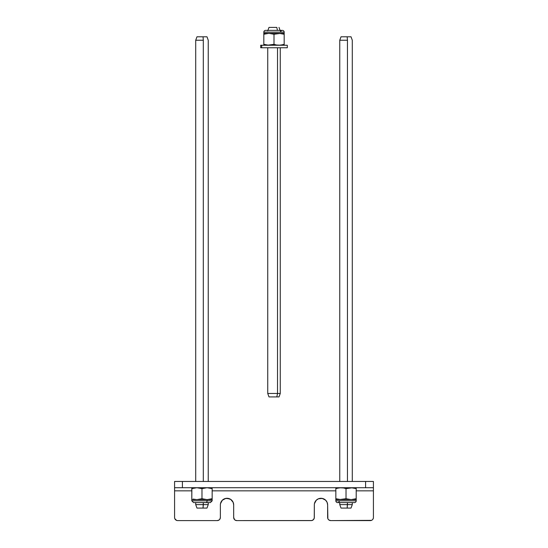 <?xml version="1.0" encoding="UTF-8"?>
<svg xmlns="http://www.w3.org/2000/svg" width="548" height="548" viewBox="0 0 548 548"><rect width="100%" height="100%" fill="white"/><g stroke="black" fill="none" stroke-linecap="round" stroke-linejoin="round"><path stroke-width="0.82" d="M314.319 504.941L314.319 517.47A3.13 3.13 0 0 1 311.189 520.6L236.811 520.6L311.798 520.538L313.401 519.682L314.257 518.079L314.319 504.941A6.651 6.651 0 0 1 320.97 498.29A6.651 6.651 0 0 1 327.629 504.941L327.862 518.668M373.421 490.85L356.2 490.85L373.421 490.85L373.421 487.72L373.421 517.47A3.13 3.13 0 0 1 370.29 520.6L330.759 520.6L371.489 520.36M373.366 518.079L372.893 519.209L373.366 518.079M372.503 519.682L372.893 519.209M329.019 520.073L328.156 519.209L329.019 520.073L330.759 520.6A3.13 3.13 0 0 1 327.629 517.47L327.629 504.941L327.122 502.4L327.499 503.646M325.676 500.235L323.519 498.796L320.97 498.29L318.422 498.796L316.264 500.235L318.422 498.796L322.272 498.42L325.676 500.235L327.122 502.4M314.826 502.4L314.442 503.646L316.264 500.235M235.071 520.073L236.811 520.6A3.13 3.13 0 0 1 233.681 517.47L234.599 519.682M233.558 503.646L233.174 502.4L233.681 504.941L233.681 517.47L233.681 504.941A6.651 6.651 0 0 0 227.03 498.29A6.651 6.651 0 0 0 220.371 504.941L220.371 517.47L219.844 519.209L220.371 517.47L220.371 504.941M231.736 500.235L230.729 499.413L233.174 502.4M229.578 498.796L225.728 498.42L222.324 500.235L224.481 498.796L227.03 498.29L230.729 499.413M220.878 502.4L220.501 503.646L222.324 500.235M177.71 520.6L217.241 520.6L177.71 520.6A3.13 3.13 0 0 1 174.579 517.47L174.634 518.079M175.97 520.073L174.819 518.668L176.511 520.36M335.849 490.85L212.151 490.85L335.849 490.85M174.579 490.85L191.8 490.85L174.579 490.85L174.579 517.47L174.579 481.459L182.409 481.459L182.409 487.72L174.579 487.72L365.591 487.72L182.409 487.72L182.409 481.459L365.591 481.459L174.579 481.459L174.579 517.47M220.371 517.47A3.13 3.13 0 0 1 217.241 520.6L218.981 520.073L219.844 519.209M373.421 487.72L365.591 487.72L365.591 481.459L373.421 481.459L365.591 481.459L365.591 487.72L373.421 487.72L373.421 481.459L373.421 487.72M260.69 45.251L287.31 45.251L261.684 45.251L261.684 47.751L287.31 47.751L261.684 47.751L261.684 45.251L260.69 45.251L260.69 47.751L261.684 47.751L260.69 47.751M212.103 500.831L207.069 500.831A1.76 0.884 90 0 1 206.185 502.591A1.76 0.884 -90 0 0 207.069 500.831L212.151 500.831L210.391 502.591L193.56 502.591L195.711 502.591L195.711 504.633L203.308 504.633L195.711 504.633L196.965 508.071L203.041 508.071L203.308 504.633L208.24 504.633L203.308 504.633L203.308 502.591L203.041 508.071L206.986 508.071L196.965 508.071M210.555 499.173L207.069 499.618L207.069 500.831L207.069 499.618L212.151 499.618L205.781 499.557L201.979 498.707L196.89 499.618L207.069 499.618L196.89 499.618L193.149 499.112M193.191 488.213L196.89 487.72L201.979 488.631L207.069 487.72L212.151 488.631L212.151 487.72L211.912 488.549M212.151 499.084L212.151 488.631L207.069 487.72L201.979 488.631L201.979 498.707L207.069 499.618L212.151 498.707L212.151 499.618L212.151 498.707L210.911 499.084M191.8 487.782L191.8 488.631L191.8 488.254L191.8 488.631L193.054 488.254M191.882 488.604L191.8 499.084L191.8 488.631L196.89 487.72L201.979 488.631L201.979 498.707L196.89 499.618L191.8 499.618L191.8 499.084L191.8 499.618L196.89 499.618L193.054 499.084M194.328 487.967L194.78 487.884L194.328 487.967M191.8 498.707L191.8 500.831L207.069 500.831L191.855 500.831M212.151 487.967L212.151 498.707M347.459 40.237L347.172 36.791L341.014 36.791L347.172 36.791L347.459 40.237L347.459 481.459L347.459 40.237L339.76 40.237L347.459 40.237M347.459 504.633L339.76 504.633L352.289 504.633L347.459 504.633L347.459 502.591L347.172 508.071L347.459 504.633M341.014 508.071L351.035 508.071L341.014 508.071L339.76 504.633L339.76 502.591M351.035 36.791L347.172 36.791L351.028 36.791L352.289 40.237L352.289 481.459M203.308 40.237L203.041 36.791L196.965 36.791L203.041 36.791L203.308 40.237L203.308 481.459L203.308 40.237L195.711 40.237L203.308 40.237M206.986 36.791L203.041 36.791L206.986 36.791L208.24 40.237L208.24 481.459M354.44 502.591A1.76 1.76 0 0 0 356.2 500.831L335.849 500.831A1.76 1.76 0 0 0 337.609 502.591A1.76 1.76 0 0 1 335.849 500.831L356.2 500.831L356.2 499.618L335.849 499.618L335.849 500.831L335.849 499.618L356.2 499.618L356.2 498.707L351.11 499.618L346.021 498.707L339.644 499.557L335.849 498.707L335.849 499.618L335.849 498.707L340.931 499.618L346.021 498.707L346.021 488.631L351.11 487.72L356.2 488.631L356.2 487.72L356.2 488.631L352.405 487.782L346.021 488.631L343.507 487.967L346.021 488.631L346.021 498.707L351.11 499.618L356.2 498.707L356.2 500.831A1.76 1.76 0 0 1 354.44 502.591L337.609 502.591A1.76 1.76 0 0 0 339.37 500.831M335.849 487.782L335.849 488.254M337.102 488.254L340.931 487.72L343.507 487.967L339.637 487.782L335.849 488.631L337.609 488.124M336.205 488.515L335.849 488.631L335.849 487.967M338.76 487.898L339.637 487.782M356.2 487.782L356.2 488.254M356.2 499.084L356.2 499.557M354.946 499.084L354.433 499.214M355.837 498.831L356.2 498.707L356.2 488.631L356.2 499.372M353.289 499.44L352.405 499.557M335.849 499.557L335.849 499.084M335.849 499.372L335.849 488.631L335.849 498.707L338.363 499.372L335.849 498.707M356.2 487.967L356.2 488.631M277.521 393.464L276.815 396.91L279.007 396.91L276.815 396.91L277.521 393.464L280.261 393.464L277.521 393.464L277.521 47.751L277.521 393.464L267.739 393.464L277.521 393.464M276.815 27.4L277.425 30.373L276.815 27.4L268.993 27.4L276.815 27.4M268.993 396.91L276.815 396.91L268.993 396.91L267.739 393.464L267.739 47.751M265.581 30.373A1.76 1.76 0 0 0 263.821 32.133L284.179 32.133A1.76 1.76 0 0 0 282.419 30.373A1.76 1.76 0 0 1 284.179 32.133L263.821 32.133L263.821 33.353L284.179 33.353L284.179 32.133L284.179 33.353L263.821 33.353L263.821 34.257L268.91 33.353L274 34.257L280.384 33.414L284.179 34.257L284.179 33.353L284.179 34.257L279.09 33.353L274 34.257L274 44.34L268.91 45.251L263.821 44.34L263.821 45.251L263.821 44.34L267.616 45.189L274 44.34L276.521 45.005L274 44.34L274 34.257L268.91 33.353L263.821 34.257L263.821 32.133A1.76 1.76 0 0 1 265.581 30.373L282.419 30.373A1.76 1.76 0 0 0 280.651 32.133M284.179 45.189L284.179 44.717M282.926 44.717L279.09 45.251L276.521 45.005L280.384 45.189L284.179 44.34L282.412 44.847M283.816 44.457L284.179 44.34L284.179 45.005M281.268 45.073L280.384 45.189M263.821 45.189L263.821 44.717M263.821 33.88L263.821 33.414M265.074 33.88L265.588 33.757M264.184 34.14L263.821 34.257L263.821 44.34L266.342 45.005L263.821 44.34L263.821 33.599M266.732 33.524L267.616 33.414M284.179 33.414L284.179 33.88M284.179 33.599L284.179 44.34L284.179 34.257L281.658 33.592L284.179 34.257M263.821 45.005L263.821 44.34M287.31 45.251L287.31 47.751M212.151 499.618L212.151 500.831M191.8 500.831L193.56 502.591M339.76 481.459L339.76 40.237L341.014 36.791M351.035 508.071L352.289 504.633L352.289 502.591M195.711 481.459L195.711 40.237L196.965 36.791M206.986 508.071L208.24 504.633L208.24 502.591M280.261 47.751L280.261 393.464L279.007 396.91M280.261 30.839L279.007 27.4M267.739 30.839L268.993 27.4"/></g></svg>
